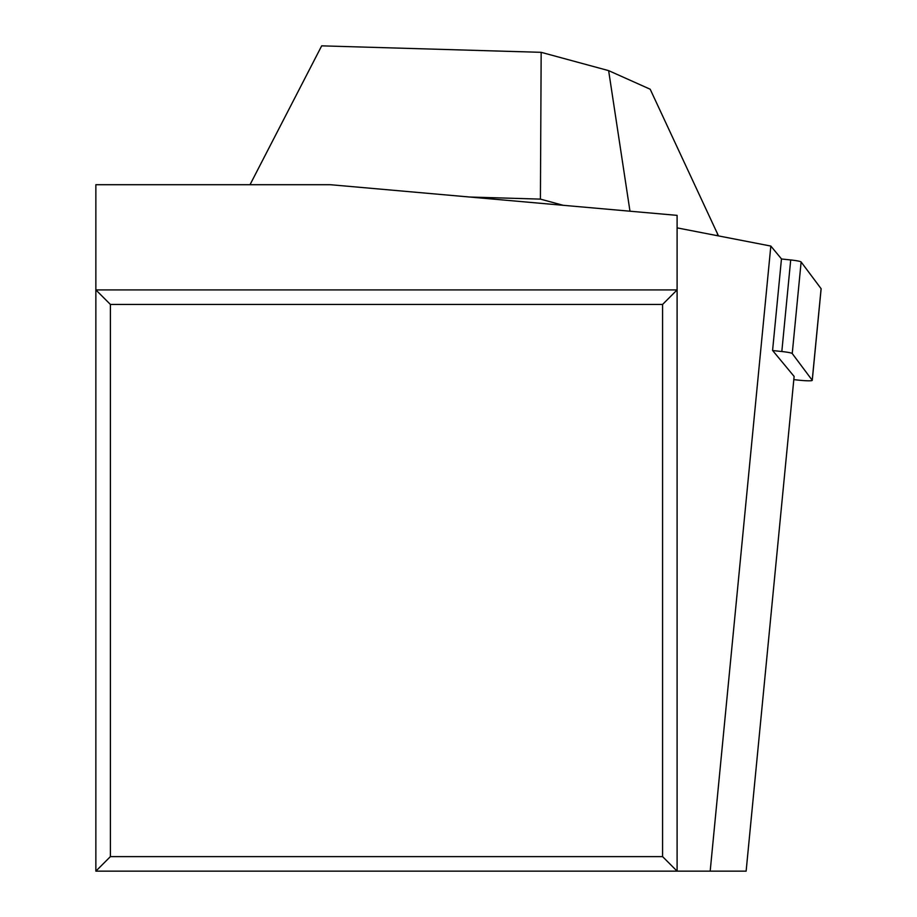 <?xml version="1.0" encoding="UTF-8"?>
<svg xmlns="http://www.w3.org/2000/svg" width="917" height="917" viewBox="0 0 917 917"><rect width="100%" height="100%" fill="white"/><g stroke="black" fill="none" stroke-linecap="round" stroke-linejoin="round"><path stroke-width="1.38" d="M662.578 304.444L110.395 304.444L110.395 856.616L662.578 856.616L662.578 304.444L677.101 289.91L95.861 289.91L110.395 304.444M469.596 197.017L540.411 199.115L563.221 205.305L330.315 184.707L95.861 184.707L95.861 871.15L110.395 856.616M95.861 871.15L677.101 871.15L662.578 856.616M710.182 871.15L770.83 246.065L781.467 258.892L772.584 350.454L794.122 376.428L746.129 871.15L677.101 871.15L677.101 215.369L563.221 205.305M250.02 184.707L321.684 45.85L541.168 52.326L608.636 70.632L629.979 211.208M540.411 199.115L541.168 52.326M770.83 246.065L677.101 227.875M718.481 235.91L650.187 89.224L608.636 70.632M821.105 288.695A11.623 1.112 5.5 0 1 821.139 288.798A11.623 1.112 5.5 0 1 821.082 288.889A11.623 1.112 5.5 0 0 821.105 288.695L801.126 261.987L821.105 288.695L812.221 380.257L792.242 353.549A11.623 1.112 -174.5 0 0 781.823 351.52L772.664 350.546M801.126 261.987A11.623 1.112 5.5 0 0 790.706 259.958L781.456 258.984L790.706 259.958A11.623 1.112 5.5 0 1 801.126 261.987L792.242 353.549M821.139 288.798L812.256 380.36A11.623 1.112 -174.5 0 1 799.567 380.246L793.813 379.638M717.656 235.749L717.209 232.907M790.706 259.958L781.823 351.52"/></g></svg>

